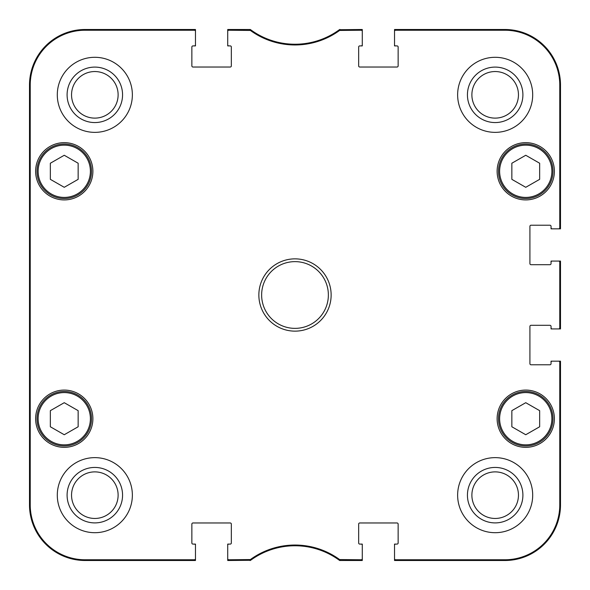 <?xml version="1.0" encoding="UTF-8"?>
<svg xmlns="http://www.w3.org/2000/svg" width="590" height="590" viewBox="0 0 590 590"><rect width="100%" height="100%" fill="white"/><g stroke="black" fill="none" stroke-linecap="round" stroke-linejoin="round"><path stroke-width="0.89" d="M78.153 179.345L64.251 187.303L50.349 179.345L50.349 163.231L64.251 155.266L78.153 163.231L78.153 179.345M37.008 171.284A27.243 27.243 0 0 0 77.873 194.877A27.243 27.243 0 0 0 77.873 147.692A27.243 27.243 0 0 0 37.008 171.284M539.651 179.345L525.749 187.303L511.847 179.345L511.847 163.231L525.749 155.266L539.651 163.231L539.651 179.345M498.506 171.284A27.243 27.243 0 0 0 539.371 194.877A27.243 27.243 0 0 0 539.371 147.692A27.243 27.243 0 0 0 498.506 171.284M227.718 545.212L227.718 560.5L250.625 560.286A75.063 75.063 0 0 1 339.663 560.5L362.282 560.5L362.282 544.098L359.775 544.098A1.114 1.114 0 0 1 358.661 542.984L358.661 524.082A1.114 1.114 0 0 1 359.775 522.969L397.033 522.969A1.114 1.114 0 0 1 398.139 524.082L398.139 542.984A1.114 1.114 0 0 1 397.033 544.098L394.526 544.098L394.526 560.5L504.9 560.5A55.6 55.6 0 0 0 560.5 504.9L560.5 361.169L551.045 361.169L551.045 363.669A1.114 1.114 0 0 1 549.939 364.782L531.029 364.782A1.114 1.114 0 0 1 529.916 363.669L529.916 326.418A1.114 1.114 0 0 1 531.029 325.304L549.939 325.304A1.114 1.114 0 0 1 551.045 326.418L551.045 328.918L560.5 328.918L560.5 261.082L551.045 261.082L551.045 263.582A1.114 1.114 0 0 1 549.939 264.696L531.029 264.696A1.114 1.114 0 0 1 529.916 263.582L529.916 226.331A1.114 1.114 0 0 1 531.029 225.218L549.939 225.218A1.114 1.114 0 0 1 551.045 226.331L551.045 228.832L560.5 228.832L560.5 85.1A55.6 55.6 0 0 0 504.9 29.5L394.526 29.5L394.526 45.902L397.033 45.902A1.114 1.114 0 0 1 398.139 47.016L398.139 65.918A1.114 1.114 0 0 1 397.033 67.031L359.775 67.031A1.114 1.114 0 0 1 358.661 65.918L358.661 47.016A1.114 1.114 0 0 1 359.775 45.902L362.282 45.902L362.282 29.5L339.375 29.714A75.063 75.063 0 0 1 250.337 29.5L227.718 29.5L227.718 45.902L230.225 45.902A1.114 1.114 0 0 1 231.339 47.016L231.339 65.918A1.114 1.114 0 0 1 230.225 67.031L192.967 67.031A1.114 1.114 0 0 1 191.861 65.918L191.861 47.016A1.114 1.114 0 0 1 192.967 45.902L195.474 45.902L195.474 29.5L85.1 29.5A55.6 55.6 0 0 0 29.5 85.1L29.5 504.9A55.6 55.6 0 0 0 85.1 560.5L195.474 560.5L195.474 544.098L192.967 544.098A1.114 1.114 0 0 1 191.861 542.984L191.861 524.082A1.114 1.114 0 0 1 192.967 522.969L230.225 522.969A1.114 1.114 0 0 1 231.339 524.082L231.339 542.984A1.114 1.114 0 0 1 230.225 544.098L227.718 544.098L227.718 545.212A1.114 1.114 0 0 1 228.832 544.098M249.732 559.77L250.337 560.5A75.063 75.063 0 0 1 250.625 560.286L250.389 559.556L228.832 559.77A1.114 1.114 90 0 1 227.718 558.664M228.832 560.5A1.114 1.114 90 0 1 227.718 559.386A1.114 1.114 90 0 0 228.832 560.5L228.832 559.77M194.361 560.5A1.114 1.114 90 0 0 195.474 559.386A1.114 1.114 90 0 1 194.361 560.5L194.361 559.77L85.1 559.77A54.877 54.877 0 0 1 30.23 504.9L30.23 85.1A54.877 54.877 0 0 1 85.1 30.23L194.361 30.23A1.114 1.114 -90 0 1 195.474 31.336M560.5 327.804A1.114 1.114 -0 0 1 559.386 328.918A1.114 1.114 -0 0 0 560.5 327.804L559.77 327.804A1.114 1.114 -0 0 1 558.664 328.918M560.5 362.282A1.114 1.114 0 0 0 559.386 361.169A1.114 1.114 0 0 1 560.5 362.282L559.77 362.282L559.77 504.9A54.877 54.877 0 0 1 504.9 559.77L395.639 559.77A1.114 1.114 90 0 1 394.526 558.664M560.5 262.196A1.114 1.114 0 0 0 559.386 261.082A1.114 1.114 0 0 1 560.5 262.196L559.77 262.196L559.77 327.804M560.5 227.718A1.114 1.114 -0 0 1 559.386 228.832A1.114 1.114 -0 0 0 560.5 227.718L559.77 227.718A1.114 1.114 -0 0 1 558.664 228.832M228.832 29.5A1.114 1.114 -90 0 0 227.718 30.614A1.114 1.114 -90 0 1 228.832 29.5L228.832 30.23L250.389 30.444A75.793 75.793 0 0 0 339.611 30.444L361.169 30.23A1.114 1.114 -90 0 1 362.282 31.336M194.361 29.5A1.114 1.114 -90 0 1 195.474 30.614A1.114 1.114 -90 0 0 194.361 29.5L194.361 30.23M340.268 30.23L339.663 29.5A75.063 75.063 0 0 1 339.375 29.714L339.611 30.444M361.169 29.5A1.114 1.114 -90 0 1 362.282 30.614A1.114 1.114 -90 0 0 361.169 29.5L361.169 30.23M395.639 29.5A1.114 1.114 -90 0 0 394.526 30.614A1.114 1.114 -90 0 1 395.639 29.5L395.639 30.23L504.9 30.23A54.877 54.877 0 0 1 559.77 85.1L559.77 227.718M361.169 560.5A1.114 1.114 90 0 0 362.282 559.386A1.114 1.114 90 0 1 361.169 560.5L361.169 559.77L339.611 559.556A75.793 75.793 0 0 0 250.389 559.556M395.639 560.5A1.114 1.114 90 0 1 394.526 559.386A1.114 1.114 90 0 0 395.639 560.5L395.639 559.77M250.389 30.444L250.625 29.714L249.968 29.5L249.732 30.23M339.611 559.556L339.375 560.286L340.032 560.5L340.268 559.77M339.375 560.286L340.032 560.5M340.032 29.5L339.375 29.714M250.625 29.714L249.968 29.5M249.968 560.5L250.625 560.286M29.743 211.596L29.743 167.118L29.987 211.596M29.743 422.882L29.743 378.404L29.987 422.882M29.603 295L29.854 323.313L29.854 266.709L29.603 295M67.098 94.835A27.737 27.737 0 0 0 108.7 118.848A27.737 27.737 0 0 0 108.7 70.815A27.737 27.737 0 0 0 67.098 94.835M71.545 94.835A23.283 23.283 0 0 1 106.473 74.665A23.283 23.283 0 0 1 106.473 114.998A23.283 23.283 0 0 1 71.545 94.835M67.098 495.165A27.737 27.737 0 0 0 108.7 519.185A27.737 27.737 0 0 0 108.7 471.152A27.737 27.737 0 0 0 67.098 495.165M71.545 495.165A23.283 23.283 0 0 1 106.473 475.002A23.283 23.283 0 0 1 106.473 515.336A23.283 23.283 0 0 1 71.545 495.165M467.435 495.165A27.737 27.737 0 0 0 509.037 519.185A27.737 27.737 0 0 0 509.037 471.152A27.737 27.737 0 0 0 467.435 495.165M471.882 495.165A23.283 23.283 0 0 1 506.81 475.002A23.283 23.283 0 0 1 506.81 515.336A23.283 23.283 0 0 1 471.882 495.165M467.435 94.835A27.737 27.737 0 0 0 509.037 118.848A27.737 27.737 0 0 0 509.037 70.815A27.737 27.737 0 0 0 467.435 94.835M471.882 94.835A23.283 23.283 0 0 1 506.81 74.665A23.283 23.283 0 0 1 506.81 114.998A23.283 23.283 0 0 1 471.882 94.835M132.367 495.165A37.531 37.531 0 0 1 76.066 527.674A37.531 37.531 0 0 1 76.066 462.663A37.531 37.531 0 0 1 132.367 495.165M532.696 495.165A37.531 37.531 0 0 1 476.403 527.674A37.531 37.531 0 0 1 476.403 462.663A37.531 37.531 0 0 1 532.696 495.165M532.696 94.835A37.531 37.531 0 0 1 476.403 127.337A37.531 37.531 0 0 1 476.403 62.326A37.531 37.531 0 0 1 532.696 94.835M132.367 94.835A37.531 37.531 0 0 1 76.066 127.337A37.531 37.531 0 0 1 76.066 62.326A37.531 37.531 0 0 1 132.367 94.835M92.888 418.716A28.637 28.637 0 0 1 49.936 443.51A28.637 28.637 0 0 1 49.936 393.913A28.637 28.637 0 0 1 92.888 418.716M554.386 418.716A28.637 28.637 0 0 1 511.434 443.51A28.637 28.637 0 0 1 511.434 393.913A28.637 28.637 0 0 1 554.386 418.716M554.386 171.284A28.637 28.637 0 0 1 511.434 196.087A28.637 28.637 0 0 1 511.434 146.49A28.637 28.637 0 0 1 554.386 171.284M92.888 171.284A28.637 28.637 0 0 1 49.936 196.087A28.637 28.637 0 0 1 49.936 146.49A28.637 28.637 0 0 1 92.888 171.284M261.636 295A33.365 33.365 0 0 1 311.682 266.105A33.365 33.365 0 0 1 311.682 323.895A33.365 33.365 0 0 1 261.636 295M258.855 295A36.145 36.145 0 0 0 313.069 326.3A36.145 36.145 0 0 0 313.069 263.701A36.145 36.145 0 0 0 258.855 295M362.282 558.664A1.114 1.114 90 0 1 361.169 559.77M361.169 544.098A1.114 1.114 0 0 1 362.282 545.212M394.526 545.212A1.114 1.114 0 0 1 395.639 544.098M558.664 361.169A1.114 1.114 0 0 1 559.77 362.282M551.045 362.282A1.114 1.114 0 0 1 552.159 361.169M552.159 328.918A1.114 1.114 0 0 1 551.045 327.804M558.664 261.082A1.114 1.114 0 0 1 559.77 262.196M551.045 262.196A1.114 1.114 0 0 1 552.159 261.082M552.159 228.832A1.114 1.114 0 0 1 551.045 227.718M394.526 31.336A1.114 1.114 -90 0 1 395.639 30.23M395.639 45.902A1.114 1.114 0 0 1 394.526 44.788M362.282 44.788A1.114 1.114 0 0 1 361.169 45.902M227.718 31.336A1.114 1.114 -90 0 1 228.832 30.23M228.832 45.902A1.114 1.114 0 0 1 227.718 44.788M195.474 44.788A1.114 1.114 0 0 1 194.361 45.902M195.474 558.664A1.114 1.114 90 0 1 194.361 559.77M194.361 544.098A1.114 1.114 0 0 1 195.474 545.212M539.651 426.769L525.749 434.734L511.847 426.769L511.847 410.655L525.749 402.697L539.651 410.655L539.651 426.769M498.506 418.716A27.243 27.243 0 0 0 539.371 442.308A27.243 27.243 0 0 0 539.371 395.123A27.243 27.243 0 0 0 498.506 418.716A27.243 27.243 0 0 0 539.371 442.308A27.243 27.243 0 0 0 539.371 395.123A27.243 27.243 0 0 0 498.506 418.716M78.153 426.769L64.251 434.734L50.349 426.769L50.349 410.655L64.251 402.697L78.153 410.655L78.153 426.769M37.008 418.716A27.243 27.243 0 0 0 77.873 442.308A27.243 27.243 0 0 0 77.873 395.123A27.243 27.243 0 0 0 37.008 418.716A27.243 27.243 0 0 0 77.873 442.308A27.243 27.243 0 0 0 77.873 395.123A27.243 27.243 0 0 0 37.008 418.716M38.121 171.284A26.13 26.13 0 0 1 77.32 148.651A26.13 26.13 0 0 1 77.32 193.918A26.13 26.13 0 0 1 38.121 171.284M499.619 171.284A26.13 26.13 0 0 1 538.817 148.651A26.13 26.13 0 0 1 538.817 193.918A26.13 26.13 0 0 1 499.619 171.284M29.5 85.1L30.23 85.1M29.5 504.9L30.23 504.9M560.5 504.9L559.77 504.9M560.5 85.1L559.77 85.1M85.1 29.5L85.1 30.23M504.9 29.5L504.9 30.23M504.9 560.5L504.9 559.77M85.1 560.5L85.1 559.77M499.619 418.716A26.13 26.13 0 0 1 538.817 396.082A26.13 26.13 0 0 1 538.817 441.35A26.13 26.13 0 0 1 499.619 418.716M38.121 418.716A26.13 26.13 0 0 1 77.32 396.082A26.13 26.13 0 0 1 77.32 441.35A26.13 26.13 0 0 1 38.121 418.716"/></g></svg>
